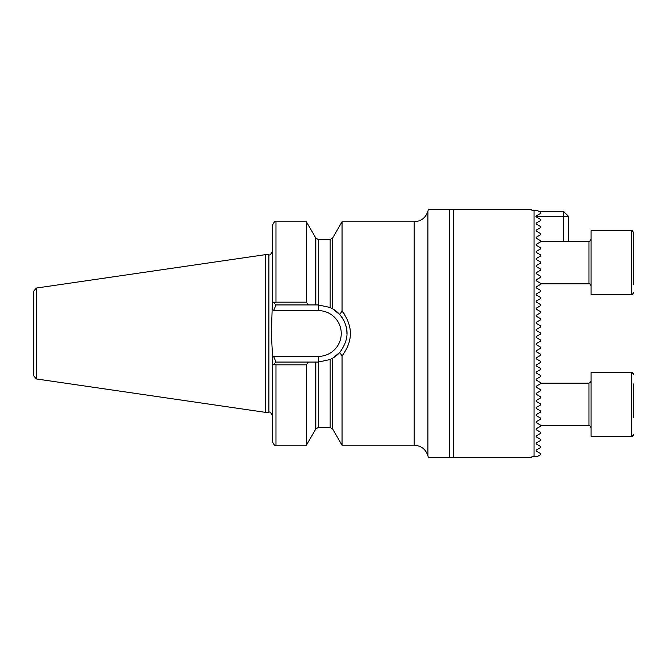 <?xml version="1.0" encoding="UTF-8"?>
<svg xmlns="http://www.w3.org/2000/svg" width="667" height="667" viewBox="0 0 667 667"><rect width="100%" height="100%" fill="white"/><g stroke="black" fill="none" stroke-linecap="round" stroke-linejoin="round"><path stroke-width="1" d="M534.042 456.411L534.042 210.589L537.552 210.589L540.52 212.306L540.52 213.49L536.168 216L536.168 216.883L540.52 219.393L540.52 220.577L536.168 223.095L536.168 223.979L540.52 226.488L540.52 227.672L536.168 230.19L536.168 231.074L540.52 233.583L540.52 234.767L536.168 237.285L536.168 238.169L540.52 240.679L540.52 241.863L536.168 244.38L536.168 245.264L540.52 247.774L540.52 248.958L536.168 251.467L536.168 252.359L540.52 254.869L540.52 256.053L536.168 258.563L536.168 259.455L540.52 261.964L540.52 263.148L536.168 265.658L536.168 266.542L540.52 269.059L540.52 270.243L536.168 272.753L536.168 273.637L540.52 276.155L540.52 277.339L536.168 279.848L536.168 280.732L540.52 283.25L540.52 284.434L536.168 286.943L536.168 287.827L540.52 290.345L540.52 291.529L536.168 294.039L536.168 294.922L540.52 297.432L540.52 298.616L536.168 301.134L536.168 302.018L540.52 304.527L540.52 305.711L536.168 308.229L536.168 309.113L540.52 311.622L540.52 312.806L536.168 315.324L536.168 316.208L540.52 318.718L540.52 319.902L536.168 322.419L536.168 323.303L540.52 325.813L540.52 326.997L536.168 329.506L536.168 330.398L540.52 332.908L540.52 334.092L536.168 336.602L536.168 337.494L540.52 340.003L540.52 341.187L536.168 343.697L536.168 344.581L540.52 347.098L540.52 348.282L536.168 350.792L536.168 351.676L540.52 354.194L540.52 355.378L536.168 357.887L536.168 358.771L540.52 361.289L540.52 362.473L536.168 364.982L536.168 365.866L540.52 368.384L540.52 369.568L536.168 372.078L536.168 372.961L540.52 375.471L540.52 376.655L536.168 379.173L536.168 380.057L540.52 382.566L540.52 383.75L536.168 386.268L536.168 387.152L540.52 389.661L540.52 390.845L536.168 393.363L536.168 394.247L540.52 396.757L540.52 397.941L536.168 400.458L536.168 401.342L540.52 403.852L540.52 405.036L536.168 407.545L536.168 408.437L540.52 410.947L540.52 412.131L536.168 414.641L536.168 415.533L540.52 418.042L540.52 419.226L536.168 421.736L536.168 422.62L540.52 425.137L540.52 426.321L536.168 428.831L536.168 429.715L540.52 432.233L540.52 433.417L536.168 435.926L536.168 436.81L540.52 439.328L540.52 440.512L536.168 443.021L536.168 443.905L540.52 446.423L540.52 447.607L536.168 450.117L536.168 451L540.52 453.51L540.52 454.694L537.552 456.411L532.266 456.411L531.024 457.654L428.406 457.654L449.791 457.654L428.406 457.654L427.897 455.753C425.696 449.166 421.127 445.656 414.19 445.239L414.19 221.761L342.046 221.761L342.046 311.105C353.177 326.038 353.177 340.962 342.046 355.895L339.745 352.434C349.483 339.336 349.483 326.713 339.745 314.566L332.625 308.763L330.165 307.495L318.367 304.944L275.98 304.944L272.436 301.401L272.436 225.313C273.937 222.044 275.112 220.86 275.98 221.761L275.98 302.168L306.395 302.168L306.395 221.761L275.98 221.761M534.042 210.589L532.266 210.589L531.024 209.346L453.343 209.346L453.343 457.654M453.343 209.346L449.791 209.346L449.791 457.654M449.791 209.346L428.406 209.346L449.791 209.346L428.406 209.346L427.897 211.247L427.897 455.753M306.395 445.239L306.395 364.832L275.98 364.832L273.803 364.232L275.98 362.056L318.367 362.056L330.165 359.505L332.625 358.237L332.625 428.923L330.165 427.505L318.276 427.505L315.816 428.923L306.395 445.239L275.98 445.239C275.112 446.14 273.937 444.956 272.436 441.687L272.436 353.927L271.327 333.5L272.436 301.401M273.803 302.768L275.98 302.168M272.436 365.599L273.803 364.232M308.379 362.056L306.395 364.832M306.395 302.168L308.379 304.944M339.745 314.566L342.046 311.105M332.625 428.923L342.046 445.239L342.046 355.895L343.722 353.852M332.625 358.237A28.556 28.556 0 0 0 341.12 350.759A28.556 28.556 0 0 1 332.625 358.237L339.745 352.434M344.931 314.874L342.521 311.647M36.385 378.948L33.35 375.438L33.35 291.562L36.385 288.052L265.341 254.661L265.341 412.339L36.385 378.948L36.385 288.052M275.98 304.944L273.628 310.622L272.436 309.421M272.436 357.579L273.628 356.378L275.98 362.056M332.625 308.763A28.556 28.556 0 0 1 345.056 323.345A28.556 28.556 0 0 0 332.625 308.763L332.625 238.077L342.046 221.761M345.089 323.428A28.556 28.556 0 0 1 345.289 323.987A28.556 28.556 0 0 0 345.089 323.428M345.839 325.688A28.556 28.556 0 0 1 346.923 333.625A28.556 28.556 0 0 0 345.839 325.688M536.168 323.303L536.168 322.419L537.177 321.836M538.011 331.457L536.168 330.398L536.168 329.506M536.168 372.961L537.344 373.637M536.168 365.866L538.111 366.992M536.168 358.771L537.41 359.488M539.278 360.572L540.52 361.289M536.168 351.676L537.644 352.526M540.52 348.282L539.661 348.783M536.777 350.442L536.168 350.792M536.168 344.581L537.41 345.298M539.278 346.381L540.52 347.098M540.52 341.187L539.345 341.863M538.678 338.936L540.52 340.003M536.677 336.318L536.168 337.494M540.52 326.997L538.678 328.064M539.345 325.137L540.52 325.813M536.168 316.208L540.52 318.718M540.52 312.806L536.168 315.324M540.52 305.711L539.278 306.428M537.41 307.512L536.168 308.229M540.52 298.616L536.168 301.134M540.52 291.529L538.678 292.588M540.52 284.434C537.377 286.243 537.377 286.243 540.52 284.434M536.168 280.732L538.577 282.124M538.661 275.079L540.52 276.155M538.944 268.151L540.52 269.059M540.52 263.148L539.295 263.857M536.168 259.455L540.52 261.964M539.353 256.728L536.168 258.563M540.52 248.958L536.168 251.467M537.86 243.397L536.168 244.38M540.52 426.321C537.377 428.139 537.377 428.139 540.52 426.321M536.168 422.62L539.303 424.429M536.168 415.533L540.52 418.042M536.168 408.437L540.52 410.947M538.577 406.161L536.168 407.545M536.168 401.342L540.52 403.852M540.52 397.941L536.168 400.458M540.52 390.845L538.661 391.921M538.577 384.876L536.168 386.268M539.269 381.849L540.52 382.566M538.786 211.297L563.482 211.297L563.482 216.617L535.943 216.617M563.482 241.271L563.482 216.617L568.801 216.617L568.801 241.271M568.801 216.617L563.482 211.297M633.65 247.74L633.65 242.605M633.65 267.692L633.65 282.508M633.65 233.692L633.65 284.367M591.087 230.632L591.087 294.481L631.524 294.481L631.524 230.632C631.841 230.04 632.549 230.749 633.65 232.758C632.441 230.69 631.732 229.973 631.524 230.632L591.087 230.632M633.65 383.95L633.65 417.292M633.65 374.646C632.333 372.503 631.624 371.794 631.524 372.519L591.087 372.519L591.087 436.368L631.524 436.368L631.524 372.519L632.333 372.678M275.98 445.239L275.98 364.832M315.816 428.923L315.816 362.056M315.816 304.944L315.816 238.077L306.395 221.761M318.276 427.505L318.276 362.056M318.276 304.944L318.276 239.495L315.816 238.077M330.165 427.505L330.165 359.505M330.165 307.495L330.165 239.495L318.276 239.495M265.341 412.339L268.884 412.339L268.884 254.661L265.341 254.661M273.628 356.378L318.367 356.378A22.878 22.878 0 0 0 341.246 333.5A22.878 22.878 0 0 0 318.367 310.622L273.628 310.622M318.367 304.944L318.367 310.622M318.367 362.056L318.367 356.378M540.52 283.842L588.953 283.842L588.953 241.271C589.094 241.996 589.811 241.287 591.087 239.145M540.52 425.729L588.953 425.729L588.953 383.158L591.087 381.032L590.428 382.566M330.165 239.495L332.625 238.077M414.19 445.239L342.046 445.239M268.884 254.661C269.751 255.561 270.935 254.385 272.436 251.117M268.884 412.339C269.751 411.439 270.935 412.615 272.436 415.883M414.19 221.761C421.127 221.344 425.696 217.834 427.897 211.247M540.52 241.271L588.953 241.271M588.953 283.842C589.461 283.4 590.17 284.117 591.087 285.968C590.087 284.009 589.378 283.3 588.953 283.842L589.311 283.867M631.524 294.481C632.149 294.856 632.858 294.147 633.65 292.354C632.766 294.189 632.058 294.897 631.524 294.481M632.783 372.936L633.2 373.337M633.108 435.659L633.65 434.242C632.583 436.301 631.874 437.01 631.524 436.368L632.758 435.976M540.52 383.158L588.953 383.158M588.953 425.729C589.461 425.296 590.17 426.005 591.087 427.855"/></g></svg>
